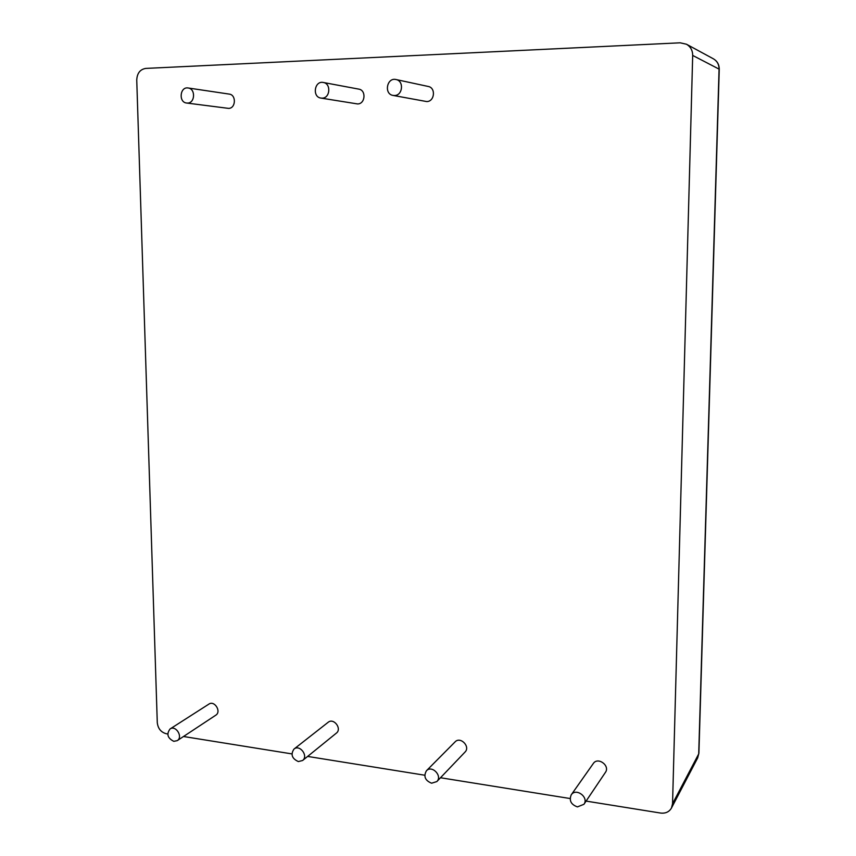 <?xml version="1.0" encoding="UTF-8"?>
<svg xmlns="http://www.w3.org/2000/svg" width="856" height="856" viewBox="0 0 856 856"><rect width="100%" height="100%" fill="white"/><g stroke="black" fill="none" stroke-linecap="round" stroke-linejoin="round"><path stroke-width="1.28" d="M167.744 733.977L166.342 733.753C161.014 732.308 157.986 728.606 157.279 722.625L136.746 80.079C137.088 73.263 140.084 69.368 145.745 68.416L680.188 42.811L686.458 44.223C690.567 46.663 692.643 50.397 692.686 55.426L672.548 803.741L671.457 808.053C669.135 811.959 665.487 813.628 660.511 813.04L586.093 801.098M570.096 798.53L440.498 777.74M424.726 775.215L307.625 756.426M291.907 753.901L183.505 736.502M571.23 794.839L593.304 763.52C597.798 756.479 610.371 765.671 605.406 772.401L583.942 804.298L577.415 806.898C570.995 804.554 568.93 800.542 571.23 794.839C575.928 787.477 589.142 797.268 583.942 804.298M170.055 728.97L208.907 704.103C214.514 700.122 221.683 711.678 215.776 715.199L177.235 740.643L173.811 741.328C167.541 738.182 166.289 734.063 170.055 728.97C175.855 724.85 183.345 737.016 177.235 740.643M293.983 749.075L328.137 722.303C333.712 717.499 342.272 728.766 336.355 733.132L302.585 760.513L298.348 761.562C291.917 758.598 290.462 754.436 293.983 749.075C299.76 744.089 308.716 755.987 302.585 760.513M426.416 770.775L455.082 741.885C460.335 736.064 470.682 746.635 465.022 752.06L436.838 781.571L431.585 783.208C425.079 780.512 423.367 776.36 426.416 770.775C431.895 764.718 442.745 775.921 436.838 781.571M188.149 87.986L229.205 94.096C236.502 94.802 235.849 108.519 228.552 108.38L186.629 103.03C178.369 102.324 179.942 86.424 188.149 87.986C195.746 88.724 195.136 103.202 187.528 103.073L186.629 103.03M323.3 82.476L358.771 89.12C366.443 90.158 365.309 104.079 357.573 103.94L320.914 98.076C311.98 97.006 314.484 80.464 323.3 82.476C331.336 83.567 330.213 98.279 322.124 98.151L320.914 98.076M396.018 79.533L428.235 86.467C436.068 87.751 434.623 101.704 426.695 101.564L393.022 95.412C383.723 94.053 386.869 77.19 396.018 79.533C404.235 80.871 402.769 95.647 394.455 95.508L393.022 95.412M686.458 44.223L713.39 58.818C717.157 61.054 719.051 64.457 719.072 69.026L698.71 753.901L672.548 803.741M713.39 58.818C717.275 61.118 719.222 64.585 719.254 69.218L692.686 55.426M698.903 753.184L697.683 757.892L698.903 753.184L719.254 69.218M671.457 808.053L697.683 757.892"/></g></svg>
